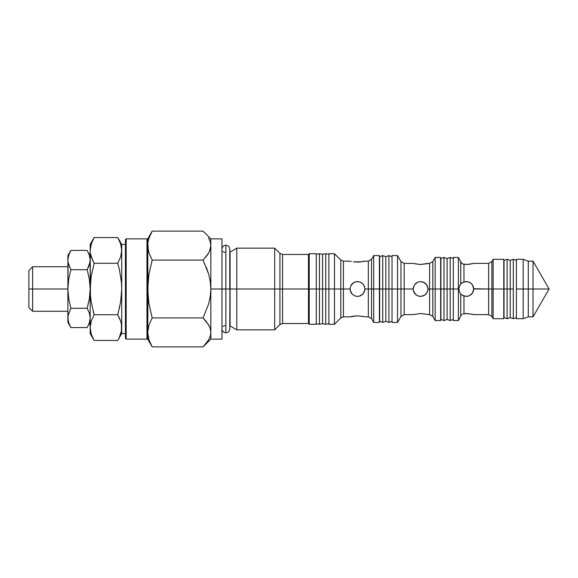<?xml version="1.0" encoding="UTF-8"?>
<svg xmlns="http://www.w3.org/2000/svg" width="578" height="578" viewBox="0 0 578 578"><rect width="100%" height="100%" fill="white"/><g stroke="black" fill="none" stroke-linecap="round" stroke-linejoin="round"><path stroke-width="0.87" d="M460.659 293.855L459.496 292.02L458.853 289.029M392.021 255.584L397.541 255.584L400.973 261.523L400.973 289L400.973 261.523L400.973 289L413.183 289L404.188 289L404.188 263.38L404.188 314.62L400.973 316.477L400.973 289L397.541 289L397.541 255.584L397.541 289L392.021 289L392.021 255.584L392.021 289L400.973 289L400.973 316.477L400.973 289L404.188 289L404.188 314.62L413.183 314.62L420.611 313.522L429.606 314.62L429.606 289L428.031 289L427.467 291.854L425.856 294.253L423.464 295.857L420.611 296.427L417.757 295.857L415.358 294.253L413.328 290.459L413.328 287.548L414.433 284.867L417.75 282.143L420.611 281.573L423.464 282.143L425.863 283.755L427.467 286.153L428.031 289L432.821 289L432.821 316.477L432.821 289L435.176 289L435.176 257.441L435.176 289L440.66 289L440.66 257.441L440.66 320.559L440.66 289L435.176 289L435.176 320.559L435.176 289L432.821 289L432.821 316.477L429.606 314.62L429.606 263.38L420.611 264.478L413.754 263.539M458.853 289L458.39 289L458.39 320.559L458.853 319.764L460.745 316.022L460.745 293.956L459.496 292.02L458.853 289L459.488 285.98L460.745 284.044L460.745 261.979L462.032 263.554L463.961 264.37L469.126 264.319L473.7 263.38L467.732 264.435L462.913 264.095L461.309 262.838L458.39 257.441L458.39 289L458.39 257.441L453.282 257.441L453.282 289L458.853 289L459.488 285.98L460.745 284.044L462.92 282.375L466.273 281.573L469.134 282.143L471.532 283.755L473.136 286.153L473.7 289L491.849 289L491.849 316.477L491.849 289L493.135 289L493.135 259.298L493.135 289L503.778 289L503.778 259.298L503.778 318.702L503.778 289L493.135 289L493.135 318.702L493.135 289L491.849 289L491.849 316.477L488.634 314.62L488.634 263.38L488.634 289L473.7 288.754M459.033 258.597L458.853 258.236M350.629 261.299L351.316 261.458L350.629 261.299M362.738 261.653L364.913 261.155L358.945 262.123L353.353 261.841M461.562 283.263L463.961 281.941L463.961 264.37L463.961 281.941L467.732 281.717L470.405 282.83L472.45 284.867L473.7 289L472.45 293.133L469.126 295.857L466.273 296.427L461.988 295.062M461.027 283.747L462.017 282.917M379.392 255.584L373.699 255.584L371.553 259.298L371.553 289L364.913 289L364.342 291.847L362.738 294.253L360.34 295.857L357.486 296.427L354.639 295.857L352.24 294.253L350.629 291.854L350.066 289L350.629 286.153L352.233 283.747L354.632 282.143L357.486 281.573L360.34 282.143L362.738 283.755L364.35 286.153L364.913 289L371.553 289L371.553 318.702L371.553 289L373.699 289L373.699 255.584L373.699 289L379.392 289L379.392 255.584L379.392 322.416L379.392 289L373.699 289L373.699 322.416L373.699 289L371.553 289L371.553 318.702L368.338 316.845L368.338 261.155L364.913 261.155M472.45 314.28L466.273 313.522L462.92 313.905L467.732 313.565L473.7 314.62L488.634 314.62L488.634 289L491.849 289L491.849 261.523L491.849 289L491.849 261.523L488.634 263.38L473.7 263.38M462.032 314.446L461.425 315.017M461.309 315.162L460.76 316.007M413.328 314.577L420.611 313.522L426.781 314.28M343.433 316.845L340.81 317.936L340.81 289L334.467 289L334.467 253.728L334.467 289L328.896 289L328.896 253.728L328.896 289L340.81 289L340.81 317.936L340.81 289L343.433 289L343.433 316.845L350.066 316.845L357.486 315.841L364.342 316.701M352.24 316.347L357.486 315.841L363.663 316.542M316.274 253.728L309.223 253.728L308.479 254.472L282.541 254.472L282.541 289L279.918 289L282.541 289L282.541 323.528L282.541 289L308.479 289L308.479 254.472L308.479 289L309.223 289L309.223 253.728L309.223 289L316.274 289L316.274 253.728L316.274 324.272L316.274 289L309.223 289L309.223 324.272L309.223 289L308.479 289L308.479 323.528L308.479 289L282.541 289L282.541 323.528L279.918 324.619L279.918 253.381L274.695 248.157L274.695 289L274.695 248.157L236.792 248.157L236.792 289L236.792 248.157L230.087 252.03L230.087 325.97L230.087 289L279.918 289L274.695 289L274.695 329.843L274.695 289L236.792 289L236.792 329.843L236.792 289L230.087 289L229.769 325.811M350.066 261.155L343.433 261.155L343.433 316.845L343.433 289L350.066 289L343.433 289L343.433 261.155L343.433 289L340.81 289L340.81 260.064L334.467 253.728L328.896 253.728M221.966 328.911C222.198 331.281 223.498 332.574 225.868 332.812C228.238 332.574 229.538 331.281 229.769 328.911L230.087 252.03L230.087 289L225.868 289L225.868 332.812L225.868 289L221.966 289L221.966 238.873L221.966 339.127L221.966 289L210.833 289L225.868 289L225.868 245.188L225.868 289L225.868 245.188L225.868 289L229.769 289L229.769 249.089C229.538 246.719 228.238 245.426 225.868 245.188C223.498 245.426 222.198 246.719 221.966 249.089M209.474 251.466L210.833 245.592L210.833 289L210.833 238.873L210.833 245.592L210.255 241.792L210.833 245.592L210.276 249.335L208.672 253.019L203.073 260.064L208.665 274.102L210.269 281.464L210.833 289L210.262 296.557L208.665 303.898L203.073 317.936L208.651 324.93L210.255 328.607L210.833 332.408L210.833 289L210.269 281.464L208.665 274.102L203.073 260.064L208.672 253.019L210.276 249.335L210.833 245.592L210.255 241.792L208.651 238.114L210.255 241.792M350.629 286.146L353.36 282.83L356.034 281.717L358.859 281.703M350.066 288.754L350.629 291.854L350.21 290.459L352.378 294.39M354.639 282.143L354.263 282.31M355.484 281.847L357.753 281.58M355.13 281.956L354.704 282.115M361.315 282.635L363.663 284.875L364.891 288.393M361.618 261.848L353.36 261.848M413.183 288.754L414.433 284.867L417.75 282.143L420.611 281.573L424.534 282.7M417.677 282.18L417.28 282.36M423.508 282.165L426.781 284.867L428.031 288.754M428.031 263.38L420.611 264.478L414.44 263.72M432.821 261.523L432.821 289L432.821 261.523L432.821 289L429.606 289L429.606 263.38L432.821 261.523L435.176 257.441L440.66 257.441M461.309 283.48L460.745 284.044L460.745 261.979L459.496 259.508M464.206 281.869L467.573 281.688M469.192 282.172L470.116 282.649M516.4 289L523.177 289L523.177 259.298L523.177 289L528.278 289L528.278 261.155L528.278 316.845L528.278 289L523.177 289L523.177 318.702L523.177 289L516.4 289L516.4 318.702L516.4 259.298L516.4 289M460.745 293.956L461.309 294.52L460.745 293.956L460.745 316.022L459.033 319.403M461.649 294.809L463.961 296.059L463.961 313.63L463.961 296.059L467.732 296.283L466.273 296.427L469.126 295.857L471.482 294.296M203.767 231.821L203.073 231.121L152.187 231.121L150.331 234.69M209.402 239.574L208.629 238.078M148.019 328.73L148.604 326.129L147.715 332.408L148.026 281.638L148.929 274.312L152.187 260.064L148.914 252.904L147.715 245.592L148.019 296.312L148.914 303.58L152.187 317.936L148.914 303.58L147.715 289L147.715 332.408L148.922 325.089L152.187 317.936L203.073 317.936L208.665 303.898L210.262 296.557L210.833 289L210.833 339.127L210.833 332.408L210.276 336.15L208.672 339.842L203.073 346.879L152.187 346.879L148.914 339.719L147.715 332.408L147.715 339.127L147.73 333.282M209.446 326.476L206.194 321.382L203.073 317.936L152.187 317.936L148.922 325.089L148.026 328.73M210.276 328.665L210.833 332.408L210.276 328.665M206.975 255.606L208.658 253.048L203.073 260.064L152.187 260.064L203.073 260.064M205.725 257.188L206.194 256.618M151.125 344.929L151.544 345.723M147.715 332.408L148.026 336.093M150.338 234.682L152.187 231.121L148.922 238.273L148.026 241.907L148.922 238.273M148.019 249.27L148.914 252.904L152.187 260.064L148.929 274.312L147.715 289L147.715 238.873L148.25 250.44M459.496 318.492L459.033 319.396M453.282 320.559L458.39 320.559L458.39 289L453.282 289L453.282 320.559L453.282 257.441M427.886 290.459L428.031 289L427.467 291.854L424.751 295.163M414.44 293.133L413.754 291.854L416.478 295.17L419.411 296.326M413.328 290.452L413.754 291.854M397.541 289L397.541 322.416L397.541 289M392.021 289L392.021 322.416L392.021 289L388.922 289L392.021 289M364.342 291.854L364.769 290.459L362.738 294.253L359.017 296.268M357.703 296.42L354.639 295.857L352.24 294.253M350.21 316.809L352.233 316.347M334.467 289L334.467 324.272L334.467 289M328.896 289L328.896 324.272L328.896 289L325.746 289L328.896 289M340.81 289L340.81 260.064L340.81 289M371.553 289L371.553 259.298L371.553 289M368.338 289L368.338 261.155L368.338 289M282.541 289L282.541 254.472L282.541 289M279.918 289L279.918 253.381L279.918 289M210.833 289L210.269 281.464L210.833 289M208.665 274.102L206.187 266.928M210.276 336.15L210.833 332.408L210.255 328.607L208.651 324.93L209.576 326.758M148.019 336.085L148.914 339.719L152.187 346.879L203.073 346.879L210.833 339.127L221.966 339.127M210.262 296.557L208.665 303.898M210.262 249.364L209.547 251.293M147.715 245.592L148.019 241.915M147.715 238.873L152.187 231.121L203.073 231.121L210.833 238.873L221.966 238.873M210.276 241.85L210.833 245.592M427.467 314.461L427.886 314.577M473.129 314.461L473.7 314.62M357.486 281.573L360.397 282.165M420.611 296.427L424.736 295.17M473.7 289L473.129 291.854L471.525 294.253M427.467 263.539L427.886 263.424M473.129 263.539L473.555 263.424M473.555 287.548L473.628 287.96M415.358 283.747L416.608 282.743M351.316 284.867L351.973 284.029M364.913 289L364.769 290.459M469.004 282.093L468.606 281.948M472.45 284.867L471.525 283.747M417.713 282.165L417.193 282.404M419.122 281.724L418.747 281.811M426.781 284.867L425.863 283.755M360.434 282.18L360 282.013M94.142 237.551L90.161 244.443L90.435 295.502L90.443 282.447L91.245 275.944L94.142 263.279L92.494 260.114L94.142 263.279L117.746 263.279L119.379 269.558L117.746 263.279L120.65 256.921L121.72 250.411L120.65 243.909L117.746 237.551L94.142 237.551L117.746 237.551L120.65 243.916L121.72 250.411L120.65 256.914L121.72 250.411L121.72 289L121.72 244.443L125.433 244.443L121.72 244.443L121.445 253.684L120.65 256.921L117.746 263.279L94.142 263.279L91.245 275.944L90.161 289L90.161 244.443L94.142 237.551L91.237 243.909L90.161 250.411L90.703 245.809M121.445 324.316L120.65 321.079L117.746 314.721L94.142 314.721L91.23 301.962L90.435 295.502L91.23 301.962L94.142 314.721L117.746 314.721L120.657 301.962L121.72 289L121.445 282.447L119.379 269.558L121.445 282.447L121.72 289L121.72 333.557L125.433 333.557L121.72 333.557L117.746 340.449L121.72 333.557L121.72 289L120.657 301.962L117.746 314.721L120.65 321.086L121.445 324.316L121.445 330.854L121.72 327.589L121.243 323.275M121.445 330.854L121.72 327.589L121.445 330.854L119.386 337.285L121.178 332.191M119.393 308.377L119.697 307.019M117.746 314.721L120.65 321.079L118.866 316.795M118.692 239.285L118.302 238.555M117.746 340.449L94.142 340.449L91.237 334.084L90.161 327.589L90.161 289L90.161 327.589L91.237 321.086L94.142 314.721L91.237 321.079L90.161 327.589L91.237 334.084L94.142 340.449L117.746 340.449L119.386 337.285M91.237 321.086L90.435 324.316L91.237 321.086M94.142 314.721L93.195 311.275M94.142 263.279L91.237 256.921L90.435 253.684L93.022 261.205M90.161 327.589L90.161 333.557L90.161 327.589M93.145 338.614L93.578 339.445M90.638 331.895L90.912 333M90.435 253.684L90.638 254.725M90.435 247.146L92.494 240.715M32.614 289L32.614 266.725L32.614 289L67.886 289L32.614 289L32.614 311.275L32.614 289L28.9 289L32.614 289M28.9 270.439L28.9 289L28.9 270.439L32.614 266.725L67.886 266.725M28.9 307.561L28.9 289L28.9 307.561L32.614 311.275L67.886 311.275M126.177 339.127L125.433 338.383L125.433 239.617L126.177 238.873L146.971 238.873L147.715 239.617L146.971 238.873L126.177 238.873L126.177 339.127L146.971 339.127L126.177 339.127L126.177 238.873L125.433 239.617L125.433 338.383L126.177 339.127M147.715 338.383L146.971 339.127L146.971 238.873L146.971 339.127L147.715 338.383M533.024 289L533.024 261.155L533.024 289L549.1 289L533.024 289L533.024 316.845L533.024 289L528.278 289L533.024 289L533.024 316.845L549.1 289L533.024 261.155L528.278 261.155L528.278 316.845L528.278 261.155L523.177 259.298L516.4 259.298M67.886 255.584L67.886 260.064L67.886 255.584L70.87 250.411L69.635 252.788L70.87 250.411L87.177 250.411L89.359 255.18L90.161 260.064L89.359 264.934L87.177 269.709L89.352 279.21L90.161 289L89.366 298.718L87.177 308.291L89.359 313.059L90.161 317.936L89.359 322.813L87.177 327.589L89.359 322.813L90.161 317.936L89.359 313.059L87.177 308.291L89.366 298.718L90.161 289L89.352 279.21L87.177 269.709L70.87 269.709L87.177 269.709L89.958 262.513L90.161 260.064L89.359 255.18L87.177 250.411L70.87 250.411L68.688 255.18L67.886 260.064L68.088 262.513L70.87 269.709L68.695 279.21L67.886 289L68.688 298.718L70.87 308.291L68.096 315.487L70.87 308.291L87.177 308.291L70.87 308.291L68.688 298.718L67.886 289L67.886 317.936L68.088 315.487L68.088 320.393L69.635 325.212L70.87 327.589L87.177 327.589L70.87 327.589L68.688 322.813L67.886 317.936L67.886 322.416L70.87 327.589M68.088 262.513L67.886 289L68.695 279.21L70.87 269.709L68.24 263.293M67.886 322.416L67.886 260.064L68.096 257.607L69.635 252.788M68.096 315.487L68.688 313.059L68.088 315.487M70.162 326.288L70.451 326.845M67.886 317.936L67.908 318.709M90.161 322.416L88.412 325.219M89.359 264.934L88.412 267.332L89.359 264.934M88.412 252.788L90.161 255.584M89.958 262.513L89.807 263.293M316.274 254.284L319.432 253.728L319.432 289L319.432 253.728L322.589 254.284L322.589 289L322.589 254.284L325.746 253.728L325.746 289L325.746 253.728L328.896 254.284M322.589 289L325.746 289L319.432 289L322.589 289L322.589 323.716L322.589 289M316.274 289L319.432 289L316.274 289M328.896 323.716L325.746 324.272L325.746 289L325.746 324.272L322.589 323.716L319.432 324.272L319.432 289L319.432 324.272L316.274 323.716M225.868 289L225.868 332.812L225.868 289M379.645 256.697L379.645 289L379.645 256.697L382.737 255.584L382.737 289L382.737 255.584L385.829 256.697L385.829 289L385.829 256.697L388.922 255.584L388.922 289L388.922 255.584L392.021 256.697M385.829 289L388.922 289L382.737 289L385.829 289L385.829 321.303L385.829 289M379.645 289L382.737 289L379.645 289L379.645 321.303L379.645 289M392.021 321.303L388.922 322.416L388.922 289L388.922 322.416L385.829 321.303L382.737 322.416L382.737 289L382.737 322.416L379.645 321.303M450.19 289L453.282 289L450.19 289L450.19 257.441L450.19 289L447.09 289L450.19 289L450.19 320.559L450.19 289M440.906 258.554L440.906 289L440.906 258.554L443.998 257.441L443.998 289L443.998 257.441L447.09 258.554L447.09 289L447.09 258.554L450.19 257.441L453.282 258.554M443.998 289L447.09 289L440.906 289L443.998 289L443.998 320.559L443.998 289M440.906 319.446L440.906 289L440.906 319.446L443.998 320.559L447.09 319.446L447.09 289L447.09 319.446L450.19 320.559L453.282 319.446M507.116 289L507.116 259.298L507.116 289L510.215 289L510.215 260.411L510.215 289L513.307 289L513.307 259.298L513.307 318.702L516.4 317.589L513.307 318.702L513.307 289L510.215 289L510.215 317.589L510.215 289L507.116 289L507.116 318.702L507.116 289L504.023 289L507.116 289M504.023 260.411L504.023 317.589L504.023 260.411L507.116 259.298L510.215 260.411L513.307 259.298L516.4 260.411L513.307 259.298M224.936 325.573L222.913 326.375M400.973 261.523L404.188 263.38L413.183 263.38M503.778 259.298L493.135 259.298L491.849 261.523M147.715 339.127L152.187 346.879M516.4 318.702L523.177 318.702L528.278 316.845L533.024 316.845M491.849 316.477L493.135 318.702L503.778 318.702M432.821 316.477L435.176 320.559L440.66 320.559M392.021 322.416L397.541 322.416L400.973 316.477M371.553 318.702L373.699 322.416L379.392 322.416M368.338 316.845L364.913 316.845M328.896 324.272L334.467 324.272L340.81 317.936M282.541 323.528L308.479 323.528L309.223 324.272L316.274 324.272M230.087 325.97L236.792 329.843L274.695 329.843L279.918 324.619M224.936 252.427L222.913 251.625M343.433 261.155L340.81 260.064M371.553 259.298L368.338 261.155M282.541 254.472L279.918 253.381M121.72 244.443L117.746 237.551M94.142 340.449L90.161 333.557M513.307 318.702L510.215 317.589L507.116 318.702L504.023 317.589"/></g></svg>
